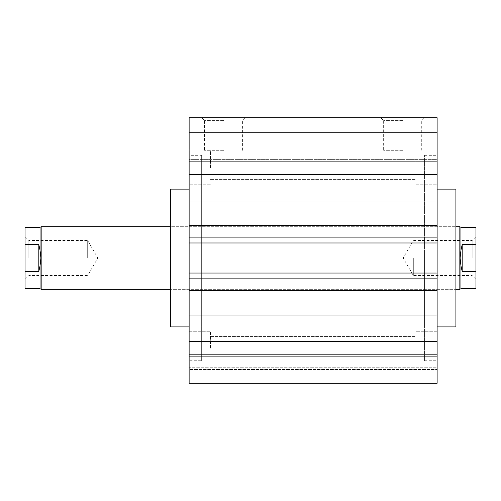 <?xml version="1.0" encoding="UTF-8"?>
<svg xmlns="http://www.w3.org/2000/svg" width="501" height="501" viewBox="0 0 501 501"><rect width="100%" height="100%" fill="white"/><g stroke="black" fill="none" stroke-linecap="round" stroke-linejoin="round"><path stroke-width="0.38" stroke-dasharray="2.5 1.88" d="M210.42 348.195L210.42 331.286L210.42 348.195M415.83 348.195L415.83 331.286L415.83 348.195M210.42 167.835L210.42 150.926L210.42 167.835M415.83 167.835L415.83 150.926L415.83 167.835M424.597 189.127L424.597 258.015L424.597 189.127L437.123 189.127M455.91 189.127L455.91 326.902M201.653 258.015L201.653 189.127L201.653 258.015M170.34 326.902L170.34 189.127M455.91 226.702L455.91 289.327L170.34 289.327L170.34 226.702L455.91 226.702L455.91 289.327L170.34 289.327L170.34 226.702L455.91 226.702M424.597 155.31L437.123 155.31L437.123 360.72L424.597 360.72L424.597 155.31L424.597 360.72M201.653 155.31L201.653 360.72L189.127 360.72L189.127 155.31L201.653 155.31L201.653 360.72M437.123 348.195L437.123 331.286L437.123 348.195M437.123 167.835L437.123 150.926L437.123 167.835M189.127 167.835L189.127 150.926L189.127 167.835M189.127 348.195L189.127 331.286L189.127 348.195M402.679 120.616L383.641 120.616L402.679 120.616M402.679 150.3L383.641 150.3L402.679 150.3M402.679 117.735L380.76 117.735L402.679 117.735M223.571 120.616L204.533 120.616L223.571 120.616M223.571 150.3L204.533 150.3L223.571 150.3M223.571 117.735L201.653 117.735L223.571 117.735M189.127 159.343L189.127 132.765L437.123 132.765L437.123 159.343L189.127 159.343L189.127 149.931L189.127 159.343L437.123 159.343L437.123 149.931L189.127 149.931L189.127 132.765L189.127 159.343M189.127 290.58L189.127 341.638L437.123 341.638L437.123 290.58L189.127 290.58L437.123 290.58L189.127 290.58L189.127 273.045L437.123 273.045L437.123 290.58M437.123 315.06L189.127 315.06M189.127 367.239L189.127 383.265L437.123 383.265L437.123 356.687L437.123 367.239L189.127 367.239L189.127 383.265L189.127 356.687L437.123 356.687L189.127 356.687L189.127 383.265L437.123 383.265L189.127 383.265L437.123 383.265L437.123 367.239L437.123 383.265L189.127 383.265L437.123 383.265L437.123 356.687L437.123 367.239L189.127 367.239M189.127 225.45L437.123 225.45L189.127 225.45L437.123 225.45L437.123 200.97L189.127 200.97L189.127 242.985L437.123 242.985L437.123 278.305L437.123 273.045L189.127 273.045L189.127 278.305L437.123 278.305L189.127 278.305L189.127 273.045L437.123 273.045M437.123 200.97L437.123 174.392L189.127 174.392L189.127 200.97M437.123 132.765L437.123 149.931L437.123 117.735L189.127 117.735L189.127 149.931L437.123 149.931L437.123 159.343L437.123 132.765L189.127 132.765L437.123 132.765L437.123 174.392M437.123 341.638L437.123 383.265L189.127 383.265L189.127 377.002L437.123 377.002L437.123 369.488L437.123 377.002L189.127 377.002L189.127 369.488L437.123 369.488L189.127 369.488L189.127 377.002L437.123 377.002L189.127 377.002L189.127 383.265L189.127 354.176L437.123 354.176M189.127 341.638L189.127 354.176M437.123 225.45L437.123 242.985L189.127 242.985L189.127 237.725L437.123 237.725L189.127 237.725L189.127 242.985L437.123 242.985M437.123 360.72L437.123 155.31M189.127 155.31L189.127 360.72M424.597 258.015L424.597 326.902L424.597 258.015M189.127 132.765L189.127 161.854L437.123 161.854M189.127 161.854L189.127 174.392M189.127 242.985L189.127 237.725L437.123 237.725L189.127 237.725L189.127 278.305L437.123 278.305L189.127 278.305L189.127 273.045M28.807 258.015L28.807 240.48L28.807 258.015M25.05 258.015L25.05 236.722L25.05 258.015M87.675 258.015L87.675 240.48L87.675 258.015M413.325 258.015L413.325 275.55L413.325 258.015M472.192 258.015L472.192 240.48L472.192 258.015M475.95 258.015L475.95 236.722L475.95 258.015M459.837 289.327L459.837 226.702M460.087 258.015L460.92 265.636L462.172 271.517L475.95 271.517L475.95 244.513L462.172 244.513L460.92 250.394L460.087 258.015M460.92 288.701L460.92 265.636M41.163 289.327L41.163 226.702M40.08 288.701L40.08 265.636L40.913 258.015L40.08 250.394L38.828 244.513L25.05 244.513L25.05 271.517L38.828 271.517L38.828 244.513M38.828 271.517L40.08 265.636M462.172 244.513L462.172 271.517M475.95 288.701L475.95 271.517M475.95 244.513L475.95 227.329M25.05 288.701L25.05 271.517M25.05 244.513L25.05 227.329M40.08 250.394L40.08 227.329M460.92 250.394L460.92 227.329M210.42 336.422L415.83 336.422L210.42 336.422M210.42 156.061L415.83 156.061L210.42 156.061M201.653 189.127L189.127 189.127M437.123 331.286L415.83 331.286L437.123 331.286M437.123 150.926L415.83 150.926L437.123 150.926M189.127 150.926L210.42 150.926L189.127 150.926M189.127 331.286L210.42 331.286L189.127 331.286M380.76 117.735L383.641 120.616L383.641 150.3M201.653 117.735L204.533 120.616L204.533 150.3M242.609 150.3L242.609 120.616L245.49 117.735M421.717 150.3L421.717 120.616L424.597 117.735M210.42 365.104L189.127 365.104L210.42 365.104M210.42 184.744L189.127 184.744L210.42 184.744M415.83 365.104L437.123 365.104L415.83 365.104M415.83 184.744L437.123 184.744L415.83 184.744M201.653 326.902L189.127 326.902M424.597 326.902L437.123 326.902M210.42 179.608L415.83 179.608L210.42 179.608M210.42 359.968L415.83 359.968L210.42 359.968M25.05 279.308L28.807 275.55L87.675 275.55L97.801 258.015L87.675 240.48L28.807 240.48L25.05 236.722M475.95 236.722L472.192 240.48L413.325 240.48L403.199 258.015L413.325 275.55L472.192 275.55L475.95 279.308"/><path stroke-width="0.75" d="M437.123 326.902L455.91 326.902L455.91 189.127L437.123 189.127M189.127 189.127L170.34 189.127L170.34 326.902L189.127 326.902M189.127 315.06L189.127 290.58L437.123 290.58L437.123 315.06L189.127 315.06L189.127 341.638L437.123 341.638L437.123 315.06M189.127 225.45L189.127 174.392L437.123 174.392L437.123 225.45L189.127 225.45L189.127 242.985L437.123 242.985L437.123 225.45M437.123 200.97L189.127 200.97M189.127 354.176L437.123 354.176L437.123 383.265L189.127 383.265L189.127 341.638M437.123 354.176L437.123 341.638M437.123 174.392L437.123 117.735L189.127 117.735L189.127 132.765L437.123 132.765M189.127 174.392L189.127 161.854L437.123 161.854M437.123 290.58L437.123 242.985M189.127 290.58L189.127 273.045L437.123 273.045M189.127 273.045L189.127 242.985M189.127 161.854L189.127 132.765M455.91 226.702L459.837 226.702L459.837 289.327L460.92 288.701L475.95 288.701L475.95 271.517L462.172 271.517L460.92 265.636L460.92 288.701M460.92 265.636L460.087 258.015L460.92 250.394L462.172 244.513L475.95 244.513L475.95 271.517M38.828 271.517L38.828 244.513L40.08 250.394L40.913 258.015L40.08 265.636L38.828 271.517L25.05 271.517L25.05 227.329L40.08 227.329L41.163 226.702L41.163 289.327L170.34 289.327M40.08 265.636L40.08 288.701L41.163 289.327M462.172 244.513L462.172 271.517M25.05 244.513L38.828 244.513M460.92 250.394L460.92 227.329L475.95 227.329L475.95 244.513M25.05 271.517L25.05 288.701L40.08 288.701M40.08 227.329L40.08 250.394M455.91 289.327L459.837 289.327M41.163 226.702L170.34 226.702M460.92 227.329L459.837 226.702"/></g></svg>
